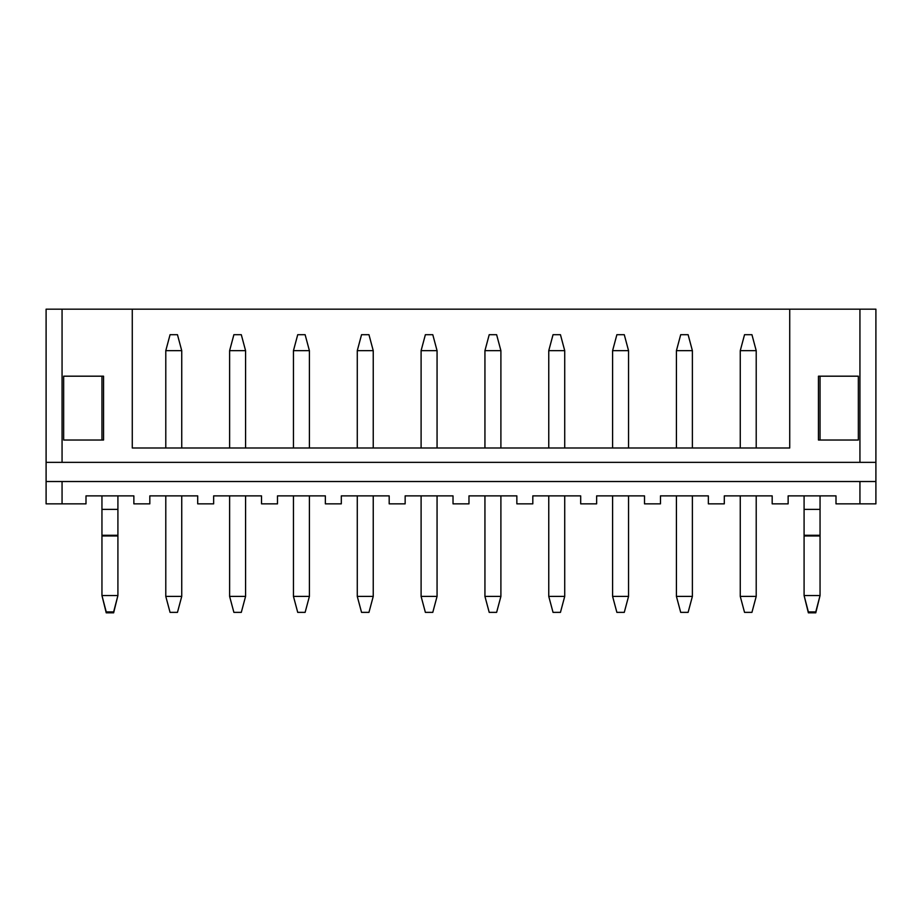 <?xml version="1.0" encoding="UTF-8"?>
<svg xmlns="http://www.w3.org/2000/svg" width="922" height="922" viewBox="0 0 922 922"><rect width="100%" height="100%" fill="white"/><g stroke="black" fill="none" stroke-linecap="round" stroke-linejoin="round"><path stroke-width="1.38" d="M875.9 309.17L875.9 462.36L859.938 462.36L859.938 309.17L875.9 309.17L875.9 503.85L836 503.85L836 495.875L788.137 495.875L788.137 503.85L772.175 503.85L772.175 495.875L724.3 495.875L724.3 503.85L708.35 503.85L708.35 495.875L660.475 495.875L660.475 503.85L644.513 503.85L644.513 495.875L596.638 495.875L596.638 503.85L580.687 503.85L580.687 495.875L532.812 495.875L532.812 503.85L516.85 503.85L516.85 495.875L468.975 495.875L468.975 503.85L453.025 503.85L453.025 495.875L405.15 495.875L405.15 503.85L389.188 503.85L389.188 495.875L341.313 495.875L341.313 503.85L325.362 503.85L325.362 495.875L277.487 495.875L277.487 503.85L261.525 503.85L261.525 495.875L213.65 495.875L213.65 503.85L197.7 503.85L197.7 495.875L149.825 495.875L149.825 503.85L133.863 503.85L133.863 495.875L86 495.875L86 503.85L46.1 503.85L46.1 481.515L62.062 481.515L62.062 503.85M859.938 462.36L46.1 462.36L46.1 481.515M859.938 309.17L789.728 309.17L789.728 448L132.272 448L132.272 309.17L62.062 309.17L62.062 462.36M858.347 376.188L858.347 440.025L818.448 440.025L818.448 376.188L858.347 376.188L858.347 440.025M103.552 376.188L103.552 440.025L63.653 440.025L63.653 376.188L103.552 376.188M46.1 462.36L46.1 309.17L62.062 309.17M859.938 503.85L859.938 481.515L62.062 481.515M859.938 481.515L875.9 481.515L875.9 503.85M789.728 309.17L132.272 309.17M63.653 440.025L63.653 376.188M106.226 612.83L113.636 612.83L113.636 611.908L106.226 611.908L106.226 612.83L101.95 595.531L117.912 595.531L117.912 495.875M106.226 611.908L101.95 595.531L101.95 495.875M101.95 440.025L101.95 376.188M113.636 611.908L117.912 595.531L113.636 612.83M165.787 596.407L170.063 612.369L177.462 612.369L181.738 596.407L165.787 596.407L165.787 495.875M165.787 448L165.787 350.66L170.063 334.698L177.462 334.698L181.738 350.66L165.787 350.66M181.738 596.407L181.738 495.875M181.738 448L181.738 350.66M229.613 596.407L233.888 612.369L241.299 612.369L245.575 596.407L229.613 596.407L229.613 495.875M229.613 448L229.613 350.66L233.888 334.698L241.299 334.698L245.575 350.66L229.613 350.66M245.575 596.407L245.575 495.875M245.575 448L245.575 350.66M293.45 596.407L297.725 612.369L305.124 612.369L309.4 596.407L293.45 596.407L293.45 495.875M293.45 448L293.45 350.66L297.725 334.698L305.124 334.698L309.4 350.66L293.45 350.66M309.4 596.407L309.4 495.875M309.4 448L309.4 350.66M357.275 596.407L361.551 612.369L368.961 612.369L373.237 596.407L357.275 596.407L357.275 495.875M357.275 448L357.275 350.66L361.551 334.698L368.961 334.698L373.237 350.66L357.275 350.66M373.237 596.407L373.237 495.875M373.237 448L373.237 350.66M421.1 596.407L425.376 612.369L432.787 612.369L437.063 596.407L421.1 596.407L421.1 495.875M421.1 448L421.1 350.66L425.376 334.698L432.787 334.698L437.063 350.66L421.1 350.66M437.063 596.407L437.063 495.875M437.063 448L437.063 350.66M484.937 596.407L489.213 612.369L496.624 612.369L500.9 596.407L484.937 596.407L484.937 495.875M484.937 448L484.937 350.66L489.213 334.698L496.624 334.698L500.9 350.66L484.937 350.66M500.9 596.407L500.9 495.875M500.9 448L500.9 350.66M548.763 596.407L553.039 612.369L560.449 612.369L564.725 596.407L548.763 596.407L548.763 495.875M548.763 448L548.763 350.66L553.039 334.698L560.449 334.698L564.725 350.66L548.763 350.66M564.725 596.407L564.725 495.875M564.725 448L564.725 350.66M612.6 596.407L616.876 612.369L624.275 612.369L628.55 596.407L612.6 596.407L612.6 495.875M612.6 448L612.6 350.66L616.876 334.698L624.275 334.698L628.55 350.66L612.6 350.66M628.55 596.407L628.55 495.875M628.55 448L628.55 350.66M676.425 596.407L680.701 612.369L688.112 612.369L692.387 596.407L676.425 596.407L676.425 495.875M676.425 448L676.425 350.66L680.701 334.698L688.112 334.698L692.387 350.66L676.425 350.66M692.387 596.407L692.387 495.875M692.387 448L692.387 350.66M740.262 596.407L744.538 612.369L751.937 612.369L756.213 596.407L740.262 596.407L740.262 495.875M740.262 448L740.262 350.66L744.538 334.698L751.937 334.698L756.213 350.66L740.262 350.66M756.213 596.407L756.213 495.875M756.213 448L756.213 350.66M808.364 612.83L815.774 612.83L815.774 611.908L808.364 611.908L808.364 612.83L804.088 595.531L820.05 595.531L820.05 495.875M808.364 611.908L804.088 595.531L804.088 495.875M820.05 440.025L820.05 376.188M815.774 611.908L820.05 595.531L815.774 612.83M101.95 535.267L117.912 535.267M101.95 509.393L117.912 509.393M101.95 535.97L117.912 535.97M804.088 535.267L820.05 535.267M804.088 509.393L820.05 509.393M804.088 535.97L820.05 535.97"/></g></svg>
